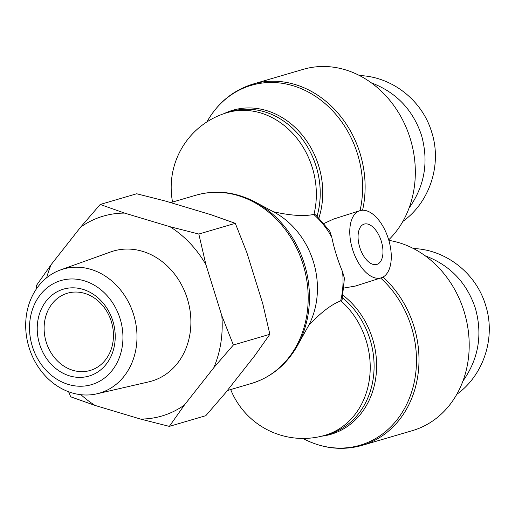<?xml version="1.0" encoding="UTF-8"?>
<svg xmlns="http://www.w3.org/2000/svg" width="515" height="515" viewBox="0 0 515 515"><rect width="100%" height="100%" fill="white"/><g stroke="black" fill="none" stroke-linecap="round" stroke-linejoin="round"><path stroke-width="0.77" d="M370.143 275.718A35.226 18.669 72.3 0 0 381.216 277.83A35.226 18.669 72.3 0 0 388.374 238.799A35.226 18.669 72.3 0 0 360.043 210.629A35.226 18.669 72.3 0 0 359.824 210.699A35.226 18.669 72.3 0 0 350.47 240.441A35.226 18.669 72.3 0 0 370.143 275.718M355.331 286.07L344.052 288.02M324.09 223.439L333.585 219.055L359.824 210.699M273.272 211.717C290.524 215.585 304.005 216.493 313.712 214.44L315.753 214.813L329.709 230.997L331.769 237.177C334.241 249.003 337.84 260.551 342.565 271.823L344.413 278.255L342.153 299.492L340.653 300.927C331.396 304.429 320.742 312.592 308.691 325.428A78.003 66.145 -106.4 0 0 274.019 212.109L255.247 202.073C235.806 191.908 216.075 189.61 196.067 195.172A98.133 83.218 73.6 0 1 303.541 265.914A98.133 83.218 73.6 0 1 251.314 383.501L227.308 390.55M255.247 202.073A97.419 82.606 -106.4 0 1 297.393 345.726L308.691 325.428M388.696 239.868A98.133 83.218 -106.4 0 0 403.142 120.922A98.133 83.218 -106.4 0 0 303.206 69.351L253 84.08C233.16 90.209 217.8 102.8 206.927 121.862A97.419 82.606 73.6 0 1 311.034 93.569A97.419 82.606 73.6 0 1 360.049 210.629M364.234 224.083A21.134 11.201 -107.7 0 1 381.229 240.988A21.134 11.201 -107.7 0 1 376.935 264.401A21.134 11.201 -107.7 0 1 359.85 247.664A21.134 11.201 -107.7 0 1 364.105 224.122A21.134 11.201 -107.7 0 1 364.234 224.083M388.844 240.376A98.133 83.218 73.6 0 1 468.354 331.364A98.133 83.218 73.6 0 1 412.335 430.656L362.129 445.378A98.133 83.218 -106.4 0 0 418.18 373.195A98.133 83.218 -106.4 0 0 383.018 277.051M413.448 248.539C445.887 249.588 476.111 273.298 485.536 305.009C496.061 337.164 483.836 375.055 456.747 394.368M462.908 381.1C478.635 358.852 482.761 334.486 475.294 308.015C466.648 282.568 449.949 265.167 425.197 255.801M359.573 75.57C392.012 76.619 422.236 100.335 431.66 132.04C442.192 164.195 429.967 202.086 402.872 221.399M409.032 208.131C424.759 185.883 428.886 161.523 421.418 135.046C412.779 109.605 396.074 92.198 371.321 82.831M111.317 321.482A40.26 34.138 73.6 0 1 90.119 370.478A40.26 34.138 73.6 0 1 46.022 341.458A40.26 34.138 73.6 0 1 67.452 293.215A40.26 34.138 73.6 0 1 111.317 321.482M112.824 320.942A45.294 38.406 -106.4 0 0 46.26 300.979A45.294 38.406 -106.4 0 0 69.589 375.879A45.294 38.406 -106.4 0 0 112.824 320.942M92.359 384.396A54.255 46.009 73.6 0 1 30.192 318.798A54.255 46.009 73.6 0 1 106.122 294.606A54.255 46.009 73.6 0 1 92.359 384.396M80.688 227.089L100.206 204.468L124.585 213.101A104.146 88.316 -106.4 0 0 80.688 227.089L51.21 264.543A104.146 88.316 -106.4 0 0 46.659 277.759M36.713 288.497L36.159 285.857L51.21 264.543M80.971 394.715A104.146 88.316 -106.4 0 0 95.095 405.447L70.716 396.814L68.617 391.767M169.969 226.709L198.822 234.035L205.91 264.639A104.146 88.316 -106.4 0 0 169.969 226.709L124.585 213.101M221.817 315.701L233.379 344.992L213.86 367.613A104.146 88.316 -106.4 0 0 221.817 315.701L205.91 264.639M169.332 426.381L140.479 419.056A104.146 88.316 -106.4 0 0 184.376 405.073L169.332 426.381L205.807 415.682L225.332 393.061L254.809 355.601L269.86 334.293L262.766 303.689L246.865 252.62L235.297 223.33L210.925 214.697L165.54 201.088L136.687 193.762L100.206 204.468M213.86 367.613L184.376 405.073M140.479 419.056L95.095 405.447M60.538 269.924L110.719 251.925A67.787 57.48 73.6 0 1 186.99 297.644A67.787 57.48 73.6 0 1 152.691 380.791A67.787 57.48 73.6 0 1 148.829 381.853L96.884 393.814A64.639 54.809 -106.4 0 0 100.56 392.81A64.639 54.809 -106.4 0 0 133.269 313.519A64.639 54.809 -106.4 0 0 60.538 269.924A64.639 54.809 -106.4 0 0 28.75 346.531A64.639 54.809 -106.4 0 0 96.884 393.814M269.86 334.293L233.379 344.992M235.297 223.33L198.822 234.035M318.972 217.845A78.724 66.757 -106.4 0 0 299.421 131.801A78.724 66.757 -106.4 0 0 223.941 113.667M313.97 214.375A78.003 66.145 -106.4 0 0 312.219 167.388A78.003 66.145 -106.4 0 0 227.224 112.618L231.1 111.485A78.003 66.145 73.6 0 1 299.91 136.082A78.003 66.145 73.6 0 1 317.105 216.043M313.712 214.44A78.003 66.145 73.6 0 1 331.769 237.177M321.688 436.186A78.724 66.757 -106.4 0 0 375.654 378.634A78.724 66.757 -106.4 0 0 343.042 295.307M342.539 297.805A78.003 66.145 73.6 0 1 373.671 374.785A78.003 66.145 73.6 0 1 328.892 434.151L325.017 435.291A78.003 66.145 -106.4 0 0 366.088 340.357A78.003 66.145 -106.4 0 0 340.898 300.837M380.617 278.016A97.419 82.606 73.6 0 1 406.786 404.133A97.419 82.606 73.6 0 1 302.949 438.484C322.39 448.642 342.115 450.947 362.129 445.378M362.566 210.229A98.133 83.218 -106.4 0 0 337.737 112.862A98.133 83.218 -106.4 0 0 253 84.08M342.565 271.823A78.003 66.145 73.6 0 1 340.653 300.927M381.216 277.83L355.337 286.07M230.688 389.552A78.003 78.003 0 0 0 325.017 435.291M297.393 345.726C286.52 364.781 271.16 377.373 251.314 383.501M196.067 195.172L170.658 202.62M227.224 112.618A78.003 78.003 0 0 0 172.557 202.067"/></g></svg>
